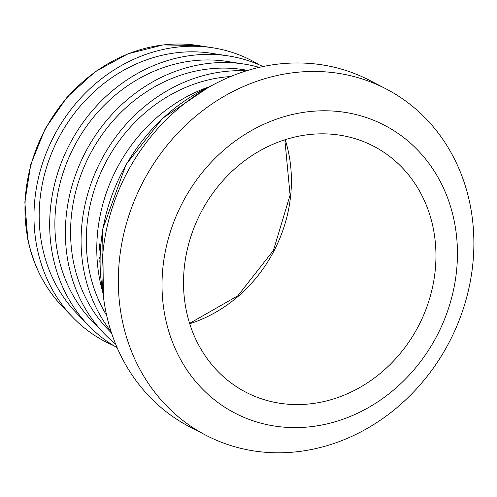 <?xml version="1.0" encoding="UTF-8"?>
<svg xmlns="http://www.w3.org/2000/svg" width="497" height="497" viewBox="0 0 497 497"><rect width="100%" height="100%" fill="white"/><g stroke="black" fill="none" stroke-linecap="round" stroke-linejoin="round"><path stroke-width="0.75" d="M99.928 259.024L99.673 258.894A158.444 140.26 -62.6 0 1 99.599 257.297L99.953 257.477M100.363 248.27L100.009 248.084A158.444 140.26 117.4 0 0 99.984 250.326L99.45 250.047A158.444 140.26 -62.6 0 1 99.58 243.859L100.114 244.139A158.444 140.26 117.4 0 0 100.04 246.45L100.481 246.68M99.45 250.047L99.99 249.873M100.444 247.202A157.387 139.322 -62.6 0 1 100.456 246.667M100.009 248.084L100.388 247.96M99.897 262.366A158.444 140.26 -62.6 0 1 99.779 260.708M102.345 290.739A158.444 140.26 -62.6 0 1 207.92 87.242M113.31 345.44A158.444 140.26 -62.6 0 1 72.811 317.353A158.444 140.26 -62.6 0 1 40.642 169.415A158.444 140.26 -62.6 0 1 148.286 53.564A158.444 140.26 -62.6 0 1 212.673 47.774A158.444 140.26 -62.6 0 1 258.956 64.709M283.495 140.241A138.588 122.678 -62.6 0 1 373.558 146.18A138.588 122.678 -62.6 0 1 434.335 277.419A138.588 122.678 -62.6 0 1 335.972 398.159A138.588 122.678 -62.6 0 1 245.916 392.214A138.588 122.678 -62.6 0 1 185.132 260.975A138.588 122.678 -62.6 0 1 283.495 140.241M333.058 443.765A195.203 172.801 -62.6 0 1 206.205 435.397A195.203 172.801 -62.6 0 1 120.597 250.544A195.203 172.801 -62.6 0 1 259.148 80.483A195.203 172.801 -62.6 0 1 385.995 88.851A195.203 172.801 -62.6 0 1 471.603 273.704A195.203 172.801 -62.6 0 1 333.058 443.765M279.028 118.28A162.184 143.571 -62.6 0 1 454.221 221.028A162.184 143.571 -62.6 0 1 340.439 420.114A162.184 143.571 -62.6 0 1 165.246 317.372A162.184 143.571 -62.6 0 1 279.028 118.28M206.205 435.397L189.854 426.911A195.203 172.801 -62.6 0 1 104.24 242.058A195.203 172.801 -62.6 0 1 242.791 71.997A195.203 172.801 -62.6 0 1 369.638 80.365L385.995 88.851M106.675 315.489A152.741 135.209 -62.6 0 1 196.47 83.31A152.741 135.209 -62.6 0 1 230.645 76.526M111.086 331.636A158.444 140.26 -62.6 0 1 195.389 78.004A158.444 140.26 -62.6 0 1 246.388 70.841M111.589 333.164L108.011 329.455A152.741 135.209 -62.6 0 1 76.998 186.847A152.741 135.209 -62.6 0 1 180.765 75.165A152.741 135.209 -62.6 0 1 242.834 69.58L247.922 70.369M115.639 344.129A158.444 140.26 -62.6 0 1 104.215 333.642A158.444 140.26 -62.6 0 1 72.04 185.71A158.444 140.26 -62.6 0 1 179.69 69.853A158.444 140.26 -62.6 0 1 244.07 64.063A158.444 140.26 -62.6 0 1 259.223 67.368M104.215 333.642L92.312 321.31A152.741 135.209 -62.6 0 1 61.299 178.703A152.741 135.209 -62.6 0 1 165.066 67.02A152.741 135.209 -62.6 0 1 227.135 61.435L244.07 64.063M117.143 347.689A158.444 140.26 -62.6 0 1 88.516 325.498A158.444 140.26 -62.6 0 1 56.341 177.566A158.444 140.26 -62.6 0 1 163.985 61.709A158.444 140.26 -62.6 0 1 228.371 55.919A158.444 140.26 -62.6 0 1 263 66.542M88.516 325.498L76.613 313.166A152.741 135.209 -62.6 0 1 45.594 170.552A152.741 135.209 -62.6 0 1 149.367 58.87A152.741 135.209 -62.6 0 1 211.43 53.291L228.371 55.919M103.152 294.423A177.243 156.903 -62.6 0 1 211.393 85.782M198.135 45.519L162.941 44.941L127.94 53.831L95.337 71.593L67.17 97.083L45.196 128.692L30.789 164.432L24.85 202.062L27.776 239.225C33.287 265.69 44.898 288.21 62.597 306.773A153.548 135.923 -62.6 0 1 28.018 239.622A153.548 135.923 -62.6 0 1 135.743 51.129A153.548 135.923 -62.6 0 1 198.135 45.519L212.673 47.774M189.724 323.727A138.588 122.678 117.4 0 0 191.432 323.174A138.588 122.678 117.4 0 0 285.21 139.682M103.37 296.28L102.662 229.241L126.045 164.482L162.618 118.298L210.237 86.149L213.039 84.888M62.597 306.773L72.811 317.353M284.868 139.794L290.08 195.122L273.449 250.376L237.858 295.783L189.618 323.392"/></g></svg>
